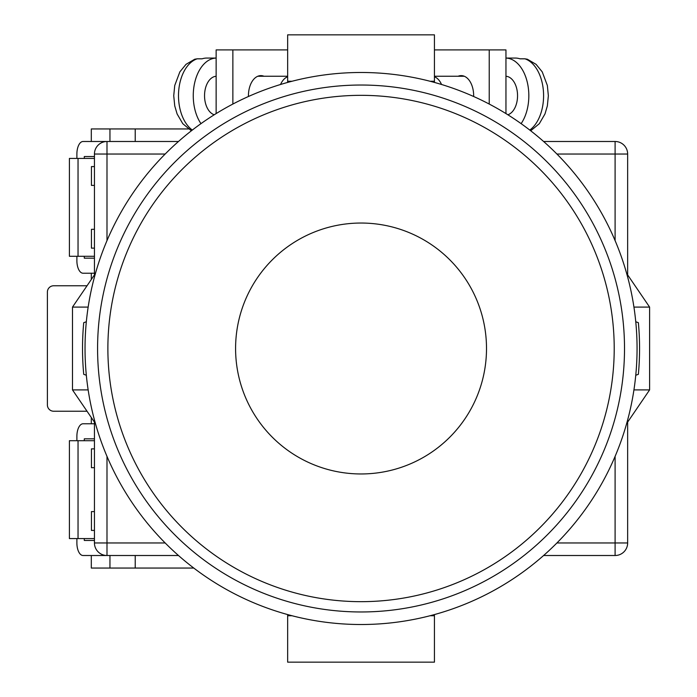 <?xml version="1.0" encoding="UTF-8"?>
<svg xmlns="http://www.w3.org/2000/svg" width="697" height="697" viewBox="0 0 697 697"><rect width="100%" height="100%" fill="white"/><g stroke="black" fill="none" stroke-linecap="round" stroke-linejoin="round"><path stroke-width="1.05" d="M361.046 624.512A276.012 276.012 0 0 0 637.058 348.5A276.012 276.012 0 0 0 361.046 72.488A276.012 276.012 0 0 0 85.034 348.5A276.012 276.012 0 0 0 361.046 624.512M86.332 375.247L83.727 374.333A278.521 278.521 0 0 1 83.727 322.667L86.332 321.753M635.76 321.753L638.365 322.667A278.521 278.521 0 0 1 638.365 374.333L635.76 375.247M235.586 348.5A125.46 125.46 0 0 0 361.046 473.96A125.46 125.46 0 0 0 486.506 348.5A125.46 125.46 0 0 0 361.046 223.04A125.46 125.46 0 0 0 235.586 348.5A125.46 125.46 0 0 0 361.046 473.96A125.46 125.46 0 0 0 486.506 348.5A125.46 125.46 0 0 0 361.046 223.04A125.46 125.46 0 0 0 235.586 348.5M626.655 423.558L649.604 389.902L633.939 389.902M633.939 307.098L649.604 307.098L649.604 389.902M626.655 273.442L649.604 307.098M95.437 273.442L72.488 307.098L72.488 389.902L88.153 389.902M88.153 307.098L72.488 307.098M95.437 423.558L72.488 389.902M287.652 614.571L287.652 615.73L291.973 615.73M434.44 614.571L434.44 615.73L430.119 615.73M434.44 615.73L434.44 662.15L287.652 662.15L287.652 615.73M287.652 82.429L287.652 34.85L434.44 34.85L434.44 81.27L430.119 81.27M434.44 82.429L434.44 81.27M291.973 81.27L287.652 81.27M473.646 96.5A20.074 12.45 -90 0 0 473.655 95.698A20.074 12.45 -90 0 0 461.205 75.624A20.074 12.45 -90 0 0 458.112 76.252M434.44 49.905L489.224 49.905L489.224 104.053M489.224 49.905L505.952 49.905L505.952 113.585M507.852 114.77A19.446 12.067 -90 0 0 517.549 95.698A19.446 12.067 -90 0 0 505.952 76.269M529.772 130.06A37.638 23.349 -90 0 0 543.59 95.698A37.638 23.349 -90 0 0 524.911 58.818L519.997 58.818A37.638 23.349 90 0 0 515.327 58.06L505.952 58.06A37.638 23.349 90 0 1 528.831 95.698A37.638 23.349 90 0 1 521.121 123.648M441.541 84.485A19.446 12.067 -90 0 0 434.44 76.766M524.911 58.818L527.35 59.219L536.089 64.342L542.231 71.869L547.354 85.478L548.356 95.742L547.354 105.892L544.976 113.968L539.295 123.718L530.687 130.775M248.446 96.5A20.074 12.45 -90 0 1 248.437 95.698A20.074 12.45 -90 0 1 260.887 75.624A20.074 12.45 -90 0 1 263.98 76.252M287.652 49.905L232.868 49.905L232.868 104.053M232.868 49.905L216.14 49.905L216.14 113.585M214.24 114.77A19.446 12.067 -90 0 1 204.543 95.698A19.446 12.067 -90 0 1 216.14 76.269M280.551 84.485A19.446 12.067 -90 0 1 287.652 76.766M192.32 130.06A37.638 23.349 -90 0 1 178.502 95.698A37.638 23.349 -90 0 1 197.181 58.818L202.095 58.818A37.638 23.349 90 0 1 206.765 58.06L216.14 58.06A37.638 23.349 90 0 0 193.261 95.698A37.638 23.349 90 0 0 200.971 123.648M197.181 58.818L194.742 59.219L186.003 64.342L179.861 71.869L174.738 85.478L173.736 95.742L174.738 105.892L177.116 113.968L182.797 123.718L191.405 130.775M178.484 555.509L106.989 555.509A12.546 12.546 0 0 1 94.444 542.963L94.444 422.103M94.444 274.897L94.444 154.037L106.989 154.037L106.989 240.622M615.102 240.622L615.102 154.037L627.649 154.037L627.649 274.897M627.649 422.103L627.649 542.963A12.546 12.546 0 0 1 615.102 555.509L543.608 555.509M76.888 158.428L76.888 154.037A12.546 6.168 90 0 1 83.056 141.491L178.484 141.491M543.608 141.491L615.102 141.491A12.546 12.546 0 0 1 627.649 154.037A12.546 12.546 0 0 0 615.102 141.491L615.102 154.037L556.92 154.037M106.989 141.491A12.546 12.546 0 0 0 94.444 154.037A12.546 12.546 0 0 1 106.989 141.491L106.989 154.037L165.172 154.037M624.512 348.5A263.466 263.466 0 0 1 361.046 611.966A263.466 263.466 0 0 1 97.58 348.5A263.466 263.466 0 0 1 361.046 85.034A263.466 263.466 0 0 1 624.512 348.5M94.444 538.572L69.404 538.572L69.404 440.713L94.444 440.713M78.038 538.572L78.038 440.713M94.444 540.454L84.293 540.454L84.293 538.572M84.293 440.713L84.293 438.831L94.444 438.831M76.888 440.713L76.888 436.322A12.546 6.168 -90 0 1 83.056 423.776L94.444 423.776M76.888 538.572L76.888 542.963A12.546 6.168 -90 0 0 83.056 555.509L106.989 555.509L106.989 542.963L165.172 542.963M94.444 156.546L84.293 156.546L84.293 158.428M84.293 256.287L84.293 258.169L94.444 258.169M76.888 256.287L76.888 260.678A12.546 6.168 90 0 0 83.056 273.224L94.444 273.224M94.444 158.428L69.404 158.428L69.404 256.287L94.444 256.287M78.038 158.428L78.038 256.287M188.382 128.945L135.218 128.945L135.218 141.491M87.029 285.77L53.669 285.77A6.273 6.273 0 0 0 47.396 292.043L47.396 404.957A6.273 6.273 0 0 0 53.669 411.23L87.029 411.23M135.218 555.509L135.218 568.055L193.783 568.055M94.444 248.132L91.438 248.132L91.438 229.313L94.444 229.313M94.444 185.402L91.438 185.402L91.438 166.583L94.444 166.583M91.307 141.491L91.307 128.945L109.952 128.945L109.952 141.491M109.952 128.945L135.218 128.945M91.307 417.503L91.307 423.776M91.307 555.509L91.307 568.055L135.218 568.055M91.307 279.497L91.307 273.224M94.444 448.868L91.438 448.868L91.438 467.687L94.444 467.687M94.444 511.598L91.438 511.598L91.438 530.417L94.444 530.417M109.952 568.055L109.952 555.509M106.989 456.378L106.989 542.963L94.444 542.963A12.546 12.546 0 0 0 106.989 555.509M556.92 542.963L615.102 542.963L615.102 456.378M615.102 555.509A12.546 12.546 0 0 0 627.649 542.963L615.102 542.963L615.102 555.509M107.878 348.5A253.168 253.168 0 0 0 361.046 601.668A253.168 253.168 0 0 0 614.214 348.5A253.168 253.168 0 0 0 361.046 95.332A253.168 253.168 0 0 0 107.878 348.5M464.298 76.252L434.44 76.252M257.794 76.252L287.652 76.252"/></g></svg>
